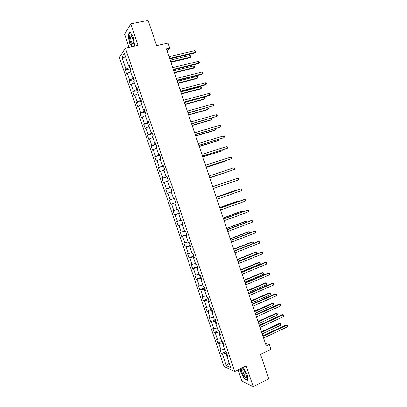 <?xml version="1.0" encoding="UTF-8"?>
<svg xmlns="http://www.w3.org/2000/svg" width="407" height="407" viewBox="0 0 407 407"><rect width="100%" height="100%" fill="white"/><g stroke="black" fill="none" stroke-linecap="round" stroke-linejoin="round"><path stroke-width="0.61" d="M238.044 369.856L241.85 381.115L253.215 386.65L268.742 378.82L260.516 354.375L270.94 349.348L269.327 344.561L265.379 343.34M119.409 57.468L224.054 366.544L234.727 371.469L125.412 48.174L119.409 57.468M125.412 48.174L138.059 45.381L130.805 23.886L124.613 34.183L129.065 47.365M130.805 23.886L148.112 20.35L156.624 45.64L168.066 43.076L169.724 48.016L166.382 48.779L266.275 346.016L269.327 344.561M227.36 355.102L226.714 355.876L227.767 356.308L226.353 352.121L225.3 351.704L223.041 345.024L224.084 345.411L222.665 341.219L221.632 340.847L219.368 334.162L220.396 334.503L218.971 330.306L217.954 329.985L215.69 323.29L216.697 323.58L215.278 319.378L214.275 319.108L212.011 312.408L213.003 312.647L211.579 308.44L210.592 308.216L208.323 301.511L209.3 301.704L207.875 297.492L206.904 297.314L204.635 290.603L205.596 290.746L204.166 286.528L203.21 286.401L200.941 279.68L201.882 279.777L200.458 275.554L199.516 275.478L197.242 268.747L198.168 268.793L196.739 264.565L195.818 264.54L193.539 257.799L194.449 257.799L193.02 253.566L192.114 253.586L189.83 246.84L190.725 246.79L189.296 242.552L188.405 242.623L186.121 235.872L187.001 235.77L185.567 231.532L184.692 231.649L182.407 224.888L183.272 224.74L181.832 220.492L180.978 220.66L178.688 213.894L179.533 213.695L178.098 209.442L177.254 209.661L174.964 202.89L175.793 202.64L174.354 198.382L173.53 198.652L171.235 191.87L172.049 191.57L170.609 187.312L169.8 187.627L167.506 180.835L168.305 180.489L166.86 176.221L166.066 176.592L163.767 169.795L164.55 169.393L163.105 165.125L162.332 165.542L160.027 158.735L160.796 158.287L159.351 154.014L158.588 154.482L156.283 147.67L157.036 147.171L155.586 142.888L154.843 143.406L152.533 136.584L153.271 136.04L151.821 131.751L151.094 132.321L148.784 125.493L149.501 124.893L148.051 120.604L147.339 121.225L145.024 114.387L145.726 113.736L144.276 109.442L143.579 110.114L141.265 103.266L141.951 102.569L140.496 98.27L139.82 98.987L137.5 92.135L138.166 91.387L136.711 87.083L136.05 87.851L133.73 80.993L134.381 80.189L132.926 75.88L132.28 76.704L129.955 69.836L130.591 68.987L129.131 64.672L128.505 65.542L124.384 53.363L121.907 57.138L126.053 58.298M226.714 355.876L230.708 367.684L226.338 365.7L222.415 354.105L221.403 353.693L225.493 351.78M121.907 57.138L125.951 69.088L125.351 69.923L126.77 74.12L127.376 73.306L129.655 80.042L129.044 80.83L130.459 85.017L131.085 84.254L133.359 90.985L132.728 91.723L134.147 95.91L134.783 95.192L137.057 101.918L136.411 102.605L137.831 106.787L138.482 106.115L140.756 112.836L140.089 113.472L141.504 117.648L142.175 117.028L144.444 123.738L143.768 124.328L145.182 128.5L145.864 127.93L148.133 134.631L147.436 135.175L148.85 139.342L149.552 138.818L151.816 145.513L151.104 146.011L152.513 150.173L153.23 149.695L155.494 156.385L154.767 156.832L156.176 160.989L156.909 160.562L159.168 167.241L158.43 167.638L159.834 171.795L160.582 171.413L162.841 178.088L162.083 178.439L163.487 182.59L164.25 182.255L166.509 188.919L165.735 189.224L167.135 193.371L167.918 193.086L170.172 199.745L169.383 200L170.782 204.141L171.576 203.902L173.83 210.551L173.026 210.76L174.425 214.896L175.234 214.708L177.483 221.352L176.663 221.515L178.062 225.646L178.887 225.503L181.135 232.138L180.296 232.249L181.695 236.381L182.534 236.284L184.778 242.913L183.928 242.979L185.327 247.1L186.182 247.054L188.421 253.673L187.556 253.693L188.95 257.814L189.825 257.809L192.063 264.428L191.178 264.397L192.572 268.513L193.462 268.559L195.696 275.163L194.8 275.091L196.189 279.202L197.095 279.294L199.328 285.892L198.413 285.77L199.806 289.876L200.722 290.013L202.956 296.606L202.025 296.444L203.414 300.544L204.35 300.727L206.578 307.31L205.632 307.097L207.021 311.192L207.967 311.426L210.195 318.004L209.239 317.745L210.623 321.835L211.584 322.115L213.812 328.683L212.836 328.378L214.219 332.468L215.201 332.789L217.419 339.352L216.432 339L217.816 343.086L218.808 343.452L221.026 350.01L220.024 349.613L221.403 353.693M223.067 342.409L222.441 342.699L223.178 344.877M223.702 344.286L223.041 345.024M221.026 350.01L224.491 349.308M218.808 343.452L222.441 342.699M219.449 331.72L218.824 332L219.505 334.02M220.039 333.46L219.368 334.162M217.419 339.352L220.879 338.624M215.201 332.789L218.824 332M215.832 321.016L215.201 321.296L215.832 323.153M216.376 322.619L215.69 323.29M213.812 328.683L217.257 327.925M211.584 322.115L215.201 321.296M212.21 310.302L211.574 310.577L212.154 312.276M212.703 311.767L212.011 312.408M210.195 318.004L213.634 317.211M207.967 311.426L211.574 310.577M208.582 299.577L207.946 299.847L208.465 301.389M209.03 300.905L208.323 301.511M206.578 307.31L210.007 306.491M204.35 300.727L207.946 299.847M204.95 288.838L204.314 289.102L204.782 290.486M205.352 290.028L204.635 290.603M202.956 296.606L206.38 295.757M200.722 290.013L204.314 289.102M201.312 278.088L200.676 278.347L201.089 279.568M201.668 279.141L200.941 279.68M199.328 285.892L202.742 285.012M197.095 279.294L200.676 278.347M197.675 267.328L197.034 267.582L197.39 268.645M197.985 268.244L197.242 268.747M195.696 275.163L199.104 274.257M193.462 268.559L197.034 267.582M194.032 256.558L193.386 256.802L193.691 257.702M194.292 257.331L193.539 257.799M192.063 264.428L195.462 263.487M189.825 257.809L193.386 256.802M190.384 245.772L189.738 246.016L189.988 246.754M190.598 246.408L189.83 246.84M188.421 253.673L191.814 252.706M186.182 247.054L189.738 246.016M186.732 234.976L186.085 235.21L186.279 235.79M186.899 235.475L186.121 235.872M184.778 242.913L188.161 241.911M182.534 236.284L186.085 235.21M183.074 224.165L182.428 224.399L182.565 224.817M183.196 224.527L182.407 224.888M181.135 232.138L184.508 231.105M178.887 225.503L182.428 224.399M179.416 213.344L178.851 213.828M179.492 213.563L178.688 213.894M177.483 221.352L180.85 220.289M175.234 214.708L178.765 213.573M175.753 202.513L175.132 202.828M175.778 202.589L174.964 202.89M173.83 210.551L177.187 209.463M171.576 203.902L175.102 202.737M170.172 199.745L173.519 198.621M167.918 193.086L171.261 191.946M170.67 187.495L169.973 187.576M170.635 187.378L169.8 187.627M166.509 188.919L170.019 187.713M164.25 182.255L167.587 181.084M166.997 176.633L166.341 176.847L166.239 176.546M166.911 176.379L166.066 176.592M162.841 178.088L166.341 176.847M160.582 171.413L163.909 170.212M163.324 165.761L162.663 165.97L162.505 165.507M163.187 165.364L162.332 165.542M159.168 167.241L162.663 165.97M156.909 160.562L160.231 159.33M159.641 154.879L158.979 155.077L158.766 154.451M159.458 154.334L158.588 154.482M155.494 156.385L158.979 155.077M153.23 149.695L156.542 148.433M155.957 143.981L155.291 144.175L155.021 143.386M155.723 143.3L154.843 143.406M151.816 145.513L155.291 144.175M149.552 138.818L152.854 137.525M152.264 133.069L151.597 133.262L151.277 132.306M151.989 132.25L151.094 132.321M148.133 134.631L151.597 133.262M145.864 127.93L149.16 126.608M148.57 122.151L147.904 122.334L147.522 121.215M148.245 121.184L147.339 121.225M144.444 123.738L147.904 122.334M142.175 117.028L145.462 115.674M144.877 111.218L144.205 111.396L143.768 110.109M144.5 110.109L143.579 110.114M140.756 112.836L144.205 111.396M138.482 106.115L141.758 104.731M141.173 100.27L140.501 100.448L140.008 98.993M140.751 99.018L139.82 98.987M137.057 101.918L140.501 100.448M134.783 95.192L138.054 93.773M137.464 89.316L136.793 89.484L136.243 87.866M136.996 87.917L136.05 87.851M133.359 90.985L136.793 89.484M131.085 84.254L134.346 82.804M133.755 78.342L133.079 78.51L132.473 76.725M133.237 76.806L132.28 76.704M129.655 80.042L133.079 78.51M127.376 73.306L130.627 71.825M130.042 67.364L129.365 67.521L128.704 65.573M129.472 65.68L128.505 65.542M125.951 69.088L129.365 67.521M253.215 386.65L246.21 365.893L234.727 371.469M167.145 51.033L169.724 48.016M226.679 353.088L226.053 353.383L226.847 355.718M226.338 365.7L228.932 362.439M222.415 354.105L226.053 353.383M125.351 69.923L130.499 68.707M129.044 80.83L134.173 79.574M132.728 91.723L137.846 90.43M136.411 102.605L141.509 101.272M140.089 113.472L145.172 112.103M143.768 124.328L148.835 122.924M147.436 135.175L152.488 133.73M151.104 146.011L156.14 144.526M154.767 156.832L159.788 155.306M158.43 167.638L163.431 166.081M162.083 178.439L167.068 176.842M165.735 189.224L170.706 187.586M170.782 204.141L175.732 202.452M174.425 214.896L179.355 213.171M178.062 225.646L182.977 223.881M181.695 236.381L186.594 234.574M185.327 247.1L190.211 245.263M188.95 257.814L193.818 255.937M192.572 268.513L197.426 266.6M196.189 279.202L201.027 277.248M199.806 289.876L204.629 287.886M203.414 300.544L208.221 298.514M207.021 311.192L211.813 309.132M210.623 321.835L215.4 319.734M214.219 332.468L218.981 330.326M217.816 343.086L222.227 341.061M134.045 46.266L134.605 45.442L133.272 37.093L129.981 31.746L128.098 34.788L129.441 42.994L131.736 46.774M240.227 368.798L240.512 371.759L244.373 379.039L247.777 380.652L247.263 374.816L243.183 367.363M128.464 34.712L128.098 34.788M244.668 378.892L244.373 379.039M169.78 58.878L194.78 52.986L195.385 52.381L169.633 58.44M194.816 50.661L195.63 51.17L195.859 51.852L195.385 52.381L194.816 50.661L169.042 56.69M170.92 62.276L190.059 57.713L190.639 57.133L190.079 55.459L170.207 60.16M170.782 61.859L190.639 57.133L191.107 56.614L190.883 55.947L190.079 55.459M132.244 44.862C133.023 45.126 133.399 44.302 133.379 42.399C133.064 39.026 132.214 36.655 130.84 35.292L130.683 35.206C128.424 34.02 130.067 44.042 132.244 44.862M131.787 36.452L130.886 36.513C130.077 37.78 131.441 43.132 132.677 43.559L133.374 43.162M131.97 46.724L129.635 42.872L128.332 34.926L130.143 32.011M134.585 45.325L133.928 46.291M245.95 374.104C244.8 371.098 243.574 369.302 242.267 368.711C241.356 368.717 241.275 369.922 242.012 372.324C243.442 376.821 247.08 379.807 246.393 375.839L245.95 374.104M243.513 369.637L242.745 369.831L243.045 372.263C244.373 375.432 245.472 376.689 246.337 376.037L246.388 375.824M247.751 380.347L244.48 378.8L240.735 371.749L240.445 368.691M173.428 69.739L198.351 63.655L198.967 63.08L173.296 69.343M198.397 61.365L199.206 61.854L199.435 62.541L198.967 63.08L198.397 61.365L172.705 67.598M177.076 80.591L201.923 74.313L202.549 73.769L176.953 80.23M201.974 72.059L202.778 72.527L203.007 73.214L202.549 73.769L201.974 72.059L176.368 78.485M174.471 72.843L193.554 68.137L194.139 67.587L193.579 65.914L173.774 70.767M174.344 72.461L194.139 67.587L194.602 67.053L194.378 66.382L193.579 65.914M178.017 83.394L197.039 78.546L197.639 78.027L197.08 76.353L177.335 81.359M177.905 83.053L197.639 78.027L198.097 77.478L197.873 76.811L197.08 76.353M180.718 91.433L205.484 84.961L206.12 84.447L180.611 91.107M205.545 82.738L206.349 83.191L206.578 83.878L206.12 84.447L205.545 82.738L180.026 89.367M184.356 102.259L209.045 95.594L209.691 95.116L184.259 101.974M209.117 93.407L209.91 93.844L210.139 94.526L209.691 95.116L209.117 93.407L183.679 100.234M187.993 113.075L213.258 105.769L187.907 112.831M212.683 104.065L213.472 104.482L213.7 105.164L213.258 105.769L212.683 104.065L187.327 111.091M181.563 93.941L200.524 88.945L201.129 88.456L200.57 86.788L180.891 91.936M181.456 93.635L201.129 88.456L201.582 87.892L201.363 87.225L200.57 86.788M185.099 104.472L204.004 99.333L204.619 98.876L204.065 97.207L184.442 102.508M185.012 104.202L204.619 98.876L205.067 98.296L204.848 97.629L204.065 97.207M188.634 114.993L207.484 109.712L208.109 109.285L207.555 107.626M188.558 114.759L208.109 109.285L208.552 108.689L208.328 108.023L207.56 107.621M191.621 123.881L216.819 116.412L191.555 123.672M216.249 114.708L217.028 115.115L217.257 115.797L216.819 116.412L216.249 114.708L190.969 121.932M192.17 125.504L210.953 120.075L211.589 119.678L211.121 118.274M192.104 125.305L211.589 119.678L212.027 119.073L211.391 118.198M195.248 134.671L220.375 127.045L195.192 134.498M219.805 125.341L220.584 125.732L220.808 126.409L220.375 127.045L219.805 125.341L194.607 132.763M195.696 135.999L214.423 130.433L215.069 130.067L214.682 128.917M195.64 135.836L215.069 130.067L215.501 129.441L215.232 128.754M198.87 145.452L223.931 137.663L198.83 145.319M223.362 135.963L224.13 136.335L224.359 137.017L223.931 137.663L223.362 135.963L198.245 143.585M199.221 146.489L217.887 140.776L218.544 140.44L218.244 139.545M199.181 146.362L218.544 140.44L218.824 139.367M202.493 156.222L227.482 148.275L202.457 156.125M226.913 146.576L227.676 146.932L227.905 147.609L227.482 148.275L226.913 146.576L201.877 154.395M202.742 156.965L221.352 151.114L222.019 150.804L221.8 150.163M202.711 156.873L222.019 150.804L222.38 149.98M206.105 166.977L231.028 158.872L206.09 166.921M230.459 157.173L231.217 157.514L231.446 158.191L231.028 158.872L230.459 157.173L205.504 165.191M206.257 167.43L224.812 161.437L225.483 161.157L225.356 160.765M206.242 167.374L225.483 161.157L225.824 160.612M209.717 177.722L234.569 169.46L209.712 177.701M234.005 167.76L234.758 168.086L234.981 168.763L234.569 169.46L234.005 167.76L209.132 175.972M209.773 177.884L228.902 171.362M209.763 177.864L229.065 171.306M238.11 180.031L238.517 179.324L238.288 178.648L237.54 178.337L212.749 186.737L237.54 178.337L238.11 180.031L213.329 188.472M231.878 180.25L212.719 186.65M231.965 180.22L212.724 186.66M216.366 197.507L241.076 188.904L241.646 190.598L216.946 199.232M216.351 197.461L241.076 188.904L241.819 189.199L242.048 189.871L241.646 190.598M235.424 190.822L235.312 190.496L234.61 190.69L216.224 197.085M235.806 190.69L235.312 190.496L216.239 197.13M219.978 208.257L244.612 199.461L245.177 201.15L220.558 209.976M219.953 208.17L243.864 199.633L245.345 199.735L245.574 200.412L245.177 201.15M238.96 201.384L238.767 200.809L238.054 200.972L219.729 207.509M239.53 201.18L238.767 200.809L219.755 207.59M223.585 218.997L248.138 210.002L248.702 211.691L224.165 220.716M223.545 218.869L247.385 210.144L248.87 210.261L249.094 210.938L248.702 211.691M242.496 211.935L242.221 211.111L241.499 211.243L223.229 217.918M243.06 211.726L242.221 211.111L223.265 218.035M227.192 229.721L251.663 220.533L252.228 222.222L227.767 231.435M227.137 229.558L250.9 220.645L252.386 220.777L252.615 221.449L252.228 222.222M246.026 222.471L245.665 221.398L244.938 221.505L226.724 228.322M246.591 222.263L246.383 221.637L245.665 221.398L226.775 228.475M230.794 240.435L255.184 231.054L255.749 232.738L231.369 242.15M230.728 240.237L254.411 231.135L255.901 231.283L256.13 231.954L255.749 232.738M249.552 233.002L249.109 231.68L248.367 231.756L230.214 238.711M249.883 232.875L249.822 231.898L249.109 231.68L230.276 238.899M234.391 251.134L258.699 241.565L259.264 243.244L234.966 252.849M234.31 250.9L257.916 241.61L259.412 241.773L259.641 242.445L259.264 243.244M253.073 243.518L252.549 241.946L251.801 241.992L233.699 249.089M253.149 243.488L253.475 242.811L253.256 242.155L252.549 241.946L233.776 249.308M237.983 261.828L262.215 252.06L262.774 253.744L238.558 263.538M237.892 261.559L261.421 252.081L262.922 252.259L263.146 252.93L262.774 253.744M237.83 261.38L256.537 253.846L255.983 252.203L255.225 252.223L237.184 259.457M256.537 253.846L256.903 253.052L256.685 252.396L255.983 252.203L237.271 259.712M241.57 272.507L265.725 262.546L266.285 264.224L242.145 274.216M241.468 272.197L264.921 262.535L266.427 262.729L266.651 263.4L266.285 264.224M241.326 271.769L259.966 264.092L259.417 262.454L258.649 262.439L240.664 269.816M259.966 264.092L260.332 263.283L260.114 262.627L259.417 262.454L240.766 270.106M245.156 283.175L269.231 273.021L269.79 274.7L245.731 284.88M245.039 282.829L268.417 272.98L269.927 273.189L270.151 273.855L269.79 274.7M244.811 282.148L263.395 274.328L262.846 272.69L262.067 272.649L244.144 280.158M263.395 274.328L263.756 273.504L263.538 272.848L262.846 272.69L244.251 280.484M248.738 293.829L272.731 283.486L273.29 285.165L249.313 295.538M248.611 293.447L271.907 283.414L273.423 283.633L273.646 284.305L273.29 285.165M248.295 292.516L266.819 284.554L266.27 282.916L265.486 282.845L247.619 290.491M266.819 284.554L267.175 283.715L266.956 283.058L266.27 282.916L247.736 290.852M252.315 304.472L276.231 293.94L276.791 295.614L252.889 306.176M252.172 304.054L275.397 293.839L276.913 294.073L277.136 294.739L276.791 295.614M251.775 302.874L270.243 294.765L269.693 293.126L268.9 293.03L251.088 300.819M270.243 294.765L270.594 293.915L270.375 293.259L269.693 293.126L251.221 301.211M255.886 315.104L279.726 304.38L280.286 306.054L256.461 316.809M255.733 314.652L278.881 304.248L280.403 304.497L280.627 305.169L280.286 306.054M255.255 313.217L273.662 304.965L273.112 303.332L272.308 303.205L254.553 311.131M273.662 304.965L274.003 304.1L273.784 303.449L273.112 303.332L254.696 311.559M259.457 325.727L283.216 314.815L283.776 316.483L260.027 327.426M259.295 325.239L282.361 314.647L283.888 314.911L284.111 315.583L283.776 316.483M282.361 314.647L283.888 314.911M258.725 323.555L277.075 315.16L276.526 313.527L275.712 313.37L258.013 321.433M275.712 313.37L277.192 313.629L276.526 313.527L258.17 321.896M277.192 313.629L277.411 314.28L277.075 315.16M263.024 336.335L286.701 325.234L287.261 326.902L263.594 338.034M262.846 335.811L285.841 325.04L287.373 325.315L287.591 325.982L287.261 326.902M285.841 325.04L287.373 325.315M262.194 333.877L280.484 325.341L279.94 323.707L279.116 323.524L261.472 331.725M279.116 323.524L280.601 323.794L279.94 323.707L261.64 332.224M280.601 323.794L280.82 324.445L280.484 325.341M131.619 36.32L130.84 35.292M131.659 36.345L130.886 36.513M243.244 369.525L242.267 368.711M243.401 369.51L242.745 369.831"/></g></svg>
